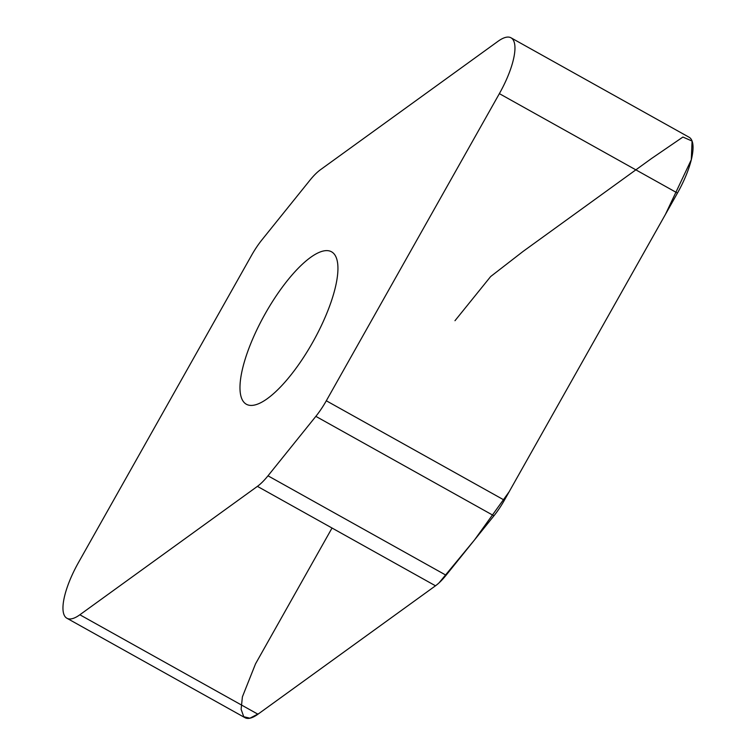 <?xml version="1.0" encoding="UTF-8"?>
<svg xmlns="http://www.w3.org/2000/svg" width="756" height="756" viewBox="0 0 756 756"><rect width="100%" height="100%" fill="white"/><g stroke="black" fill="none" stroke-linecap="round" stroke-linejoin="round"><path stroke-width="1.13" d="M315.847 416.358A40.644 12.899 -60.8 0 0 326.308 400.774L499.366 93.64A53.77 17.057 -60.8 0 0 511.009 37.8A53.77 17.057 -60.8 0 0 498.053 41.278L320.506 169.694A40.644 12.899 -60.8 0 0 309.922 180.24L262.067 239.69A40.644 12.899 -60.8 0 0 251.606 255.273L78.548 562.407A53.77 17.057 -60.8 0 0 66.906 618.247A53.77 17.057 -60.8 0 0 79.862 614.77L257.409 486.363A40.644 12.899 -60.8 0 0 267.993 475.807L315.847 416.358L493.933 515.8L446.078 575.25A40.644 12.899 119.2 0 1 435.494 585.796L257.947 714.212A53.77 17.057 119.2 0 1 244.991 717.69L66.906 618.247M511.009 37.8L689.094 137.242A53.77 17.057 119.2 0 1 677.452 193.073L504.394 500.207A40.644 12.899 119.2 0 1 493.933 515.8M265.29 313.589A87.318 27.707 119.2 0 1 331.525 251.786A87.318 27.707 119.2 0 1 312.625 342.459A87.318 27.707 119.2 0 1 246.39 404.262A87.318 27.707 119.2 0 1 265.29 313.589M332.035 528.028L255.537 663.825L242.402 696.834L241.117 709.279L243.744 716.726L249.934 718.2L258.883 713.532L435.494 585.796L257.409 486.363M439.028 582.885L474.617 539.793L509.147 491.769L665.384 214.496L691.305 159.714L692.071 141.051L682.914 137.053L651.426 158.59L523.199 251.332L490.653 276.545L454.97 320.714M326.308 400.774L504.394 500.207M677.452 193.073L499.366 93.64M446.078 575.25L267.993 475.807M257.947 714.212L79.862 614.77"/></g></svg>
